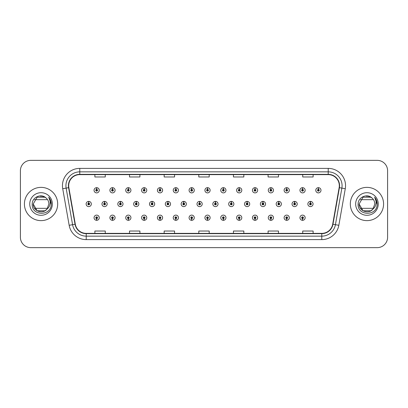 <?xml version="1.0" encoding="UTF-8"?>
<svg xmlns="http://www.w3.org/2000/svg" width="408" height="408" viewBox="0 0 408 408"><rect width="100%" height="100%" fill="white"/><g stroke="black" fill="none" stroke-linecap="round" stroke-linejoin="round"><path stroke-width="0.61" d="M191.643 218.581L191.566 220.315A2.596 2.596 0 0 0 191.796 220.315L191.719 218.581A0.867 0.867 0 0 0 192.545 217.719A0.867 0.867 0 0 0 191.684 216.852A0.867 0.867 0 0 0 190.816 217.719A0.867 0.867 0 0 0 191.643 218.581L191.668 218.066A0.347 0.347 0 0 1 191.337 217.719A0.347 0.347 0 0 1 191.684 217.372A0.347 0.347 0 0 1 192.03 217.719A0.347 0.347 0 0 1 191.699 218.066L191.719 218.581M159.967 218.581L159.89 220.315A2.596 2.596 0 0 0 160.12 220.315L160.043 218.581A0.867 0.867 0 0 0 160.869 217.719A0.867 0.867 0 0 0 160.007 216.852A0.867 0.867 0 0 0 159.14 217.719A0.867 0.867 0 0 0 159.967 218.581L159.992 218.066A0.347 0.347 0 0 1 159.661 217.719A0.347 0.347 0 0 1 160.007 217.372A0.347 0.347 0 0 1 160.354 217.719A0.347 0.347 0 0 1 160.023 218.066L160.043 218.581M144.131 218.581L144.055 220.315A2.596 2.596 0 0 0 144.279 220.315L144.203 218.581A0.867 0.867 0 0 0 145.034 217.719A0.867 0.867 0 0 0 144.167 216.852A0.867 0.867 0 0 0 143.3 217.719A0.867 0.867 0 0 0 144.131 218.581L144.151 218.066A0.347 0.347 0 0 1 143.82 217.719A0.347 0.347 0 0 1 144.167 217.372A0.347 0.347 0 0 1 144.514 217.719A0.347 0.347 0 0 1 144.182 218.066L144.203 218.581M128.291 218.581L128.214 220.315A2.596 2.596 0 0 0 128.444 220.315L128.367 218.581A0.867 0.867 0 0 0 129.193 217.719A0.867 0.867 0 0 0 128.331 216.852A0.867 0.867 0 0 0 127.464 217.719A0.867 0.867 0 0 0 128.291 218.581L128.316 218.066A0.347 0.347 0 0 1 127.984 217.719A0.347 0.347 0 0 1 128.331 217.372A0.347 0.347 0 0 1 128.673 217.719A0.347 0.347 0 0 1 128.347 218.066L128.367 218.581M112.455 218.581L112.379 220.315A2.596 2.596 0 0 0 112.603 220.315L112.526 218.581A0.867 0.867 0 0 0 113.358 217.719A0.867 0.867 0 0 0 112.491 216.852A0.867 0.867 0 0 0 111.624 217.719A0.867 0.867 0 0 0 112.455 218.581L112.475 218.066A0.347 0.347 0 0 1 112.144 217.719A0.347 0.347 0 0 1 112.491 217.372A0.347 0.347 0 0 1 112.838 217.719A0.347 0.347 0 0 1 112.506 218.066L112.526 218.581M175.807 218.581L175.731 220.315A2.596 2.596 0 0 0 175.955 220.315L175.884 218.581A0.867 0.867 0 0 0 176.71 217.719A0.867 0.867 0 0 0 175.843 216.852A0.867 0.867 0 0 0 174.976 217.719A0.867 0.867 0 0 0 175.807 218.581L175.828 218.066A0.347 0.347 0 0 1 175.496 217.719A0.347 0.347 0 0 1 175.843 217.372A0.347 0.347 0 0 1 176.19 217.719A0.347 0.347 0 0 1 175.858 218.066L175.884 218.581M207.483 218.581L207.407 220.315A2.596 2.596 0 0 0 207.631 220.315L207.56 218.581A0.867 0.867 0 0 0 208.386 217.719A0.867 0.867 0 0 0 207.519 216.852A0.867 0.867 0 0 0 206.652 217.719A0.867 0.867 0 0 0 207.483 218.581L207.504 218.066A0.347 0.347 0 0 1 207.172 217.719A0.347 0.347 0 0 1 207.519 217.372A0.347 0.347 0 0 1 207.866 217.719A0.347 0.347 0 0 1 207.534 218.066L207.56 218.581M223.319 218.581L223.242 220.315A2.596 2.596 0 0 0 223.472 220.315L223.395 218.581A0.867 0.867 0 0 0 224.221 217.719A0.867 0.867 0 0 0 223.36 216.852A0.867 0.867 0 0 0 222.493 217.719A0.867 0.867 0 0 0 223.319 218.581L223.344 218.066A0.347 0.347 0 0 1 223.013 217.719A0.347 0.347 0 0 1 223.36 217.372A0.347 0.347 0 0 1 223.706 217.719A0.347 0.347 0 0 1 223.375 218.066L223.395 218.581M239.159 218.581L239.083 220.315A2.596 2.596 0 0 0 239.307 220.315L239.236 218.581A0.867 0.867 0 0 0 240.062 217.719A0.867 0.867 0 0 0 239.195 216.852A0.867 0.867 0 0 0 238.328 217.719A0.867 0.867 0 0 0 239.159 218.581L239.18 218.066A0.347 0.347 0 0 1 238.848 217.719A0.347 0.347 0 0 1 239.195 217.372A0.347 0.347 0 0 1 239.542 217.719A0.347 0.347 0 0 1 239.21 218.066L239.236 218.581M254.995 218.581L254.918 220.315A2.596 2.596 0 0 0 255.148 220.315L255.071 218.581A0.867 0.867 0 0 0 255.898 217.719A0.867 0.867 0 0 0 255.036 216.852A0.867 0.867 0 0 0 254.169 217.719A0.867 0.867 0 0 0 254.995 218.581L255.02 218.066A0.347 0.347 0 0 1 254.689 217.719A0.347 0.347 0 0 1 255.036 217.372A0.347 0.347 0 0 1 255.382 217.719A0.347 0.347 0 0 1 255.051 218.066L255.071 218.581M270.835 218.581L270.759 220.315A2.596 2.596 0 0 0 270.983 220.315L270.912 218.581A0.867 0.867 0 0 0 271.738 217.719A0.867 0.867 0 0 0 270.871 216.852A0.867 0.867 0 0 0 270.004 217.719A0.867 0.867 0 0 0 270.835 218.581L270.856 218.066A0.347 0.347 0 0 1 270.524 217.719A0.347 0.347 0 0 1 270.871 217.372A0.347 0.347 0 0 1 271.218 217.719A0.347 0.347 0 0 1 270.887 218.066L270.912 218.581M286.671 218.581L286.595 220.315A2.596 2.596 0 0 0 286.824 220.315L286.748 218.581A0.867 0.867 0 0 0 287.574 217.719A0.867 0.867 0 0 0 286.712 216.852A0.867 0.867 0 0 0 285.845 217.719A0.867 0.867 0 0 0 286.671 218.581L286.697 218.066A0.347 0.347 0 0 1 286.365 217.719A0.347 0.347 0 0 1 286.712 217.372A0.347 0.347 0 0 1 287.059 217.719A0.347 0.347 0 0 1 286.727 218.066L286.748 218.581M302.512 218.581L302.435 220.315A2.596 2.596 0 0 0 302.66 220.315L302.588 218.581A0.867 0.867 0 0 0 303.414 217.719A0.867 0.867 0 0 0 302.547 216.852A0.867 0.867 0 0 0 301.68 217.719A0.867 0.867 0 0 0 302.512 218.581L302.532 218.066A0.347 0.347 0 0 1 302.2 217.719A0.347 0.347 0 0 1 302.547 217.372A0.347 0.347 0 0 1 302.894 217.719A0.347 0.347 0 0 1 302.563 218.066L302.588 218.581M96.614 218.581L96.538 220.315A2.596 2.596 0 0 0 96.767 220.315L96.691 218.581A0.867 0.867 0 0 0 97.517 217.719A0.867 0.867 0 0 0 96.655 216.852A0.867 0.867 0 0 0 95.788 217.719A0.867 0.867 0 0 0 96.614 218.581L96.64 218.066A0.347 0.347 0 0 1 96.308 217.719A0.347 0.347 0 0 1 96.655 217.372A0.347 0.347 0 0 1 96.997 217.719A0.347 0.347 0 0 1 96.671 218.066L96.691 218.581M199.639 203.133L199.716 201.404A2.596 2.596 0 0 0 199.486 201.404L199.563 203.133A0.867 0.867 0 0 0 198.737 204A0.867 0.867 0 0 0 199.599 204.867A0.867 0.867 0 0 0 200.466 204A0.867 0.867 0 0 0 199.639 203.133L199.614 203.653A0.347 0.347 0 0 1 199.946 204A0.347 0.347 0 0 1 199.599 204.347A0.347 0.347 0 0 1 199.252 204A0.347 0.347 0 0 1 199.583 203.653L199.563 203.133M152.123 203.133L152.199 201.404A2.596 2.596 0 0 0 151.975 201.404L152.046 203.133A0.867 0.867 0 0 0 151.22 204A0.867 0.867 0 0 0 152.087 204.867A0.867 0.867 0 0 0 152.954 204A0.867 0.867 0 0 0 152.123 203.133L152.102 203.653A0.347 0.347 0 0 1 152.434 204A0.347 0.347 0 0 1 152.087 204.347A0.347 0.347 0 0 1 151.74 204A0.347 0.347 0 0 1 152.072 203.653L152.046 203.133M136.287 203.133L136.364 201.404A2.596 2.596 0 0 0 136.134 201.404L136.211 203.133A0.867 0.867 0 0 0 135.385 204A0.867 0.867 0 0 0 136.246 204.867A0.867 0.867 0 0 0 137.114 204A0.867 0.867 0 0 0 136.287 203.133L136.262 203.653A0.347 0.347 0 0 1 136.593 204A0.347 0.347 0 0 1 136.246 204.347A0.347 0.347 0 0 1 135.9 204A0.347 0.347 0 0 1 136.231 203.653L136.211 203.133M120.447 203.133L120.523 201.404A2.596 2.596 0 0 0 120.299 201.404L120.37 203.133A0.867 0.867 0 0 0 119.544 204A0.867 0.867 0 0 0 120.411 204.867A0.867 0.867 0 0 0 121.278 204A0.867 0.867 0 0 0 120.447 203.133L120.426 203.653A0.347 0.347 0 0 1 120.758 204A0.347 0.347 0 0 1 120.411 204.347A0.347 0.347 0 0 1 120.064 204A0.347 0.347 0 0 1 120.396 203.653L120.37 203.133M167.963 203.133L168.04 201.404A2.596 2.596 0 0 0 167.81 201.404L167.887 203.133A0.867 0.867 0 0 0 167.061 204A0.867 0.867 0 0 0 167.923 204.867A0.867 0.867 0 0 0 168.79 204A0.867 0.867 0 0 0 167.963 203.133L167.938 203.653A0.347 0.347 0 0 1 168.269 204A0.347 0.347 0 0 1 167.923 204.347A0.347 0.347 0 0 1 167.576 204A0.347 0.347 0 0 1 167.907 203.653L167.887 203.133M183.799 203.133L183.875 201.404A2.596 2.596 0 0 0 183.651 201.404L183.722 203.133A0.867 0.867 0 0 0 182.896 204A0.867 0.867 0 0 0 183.763 204.867A0.867 0.867 0 0 0 184.63 204A0.867 0.867 0 0 0 183.799 203.133L183.779 203.653A0.347 0.347 0 0 1 184.11 204A0.347 0.347 0 0 1 183.763 204.347A0.347 0.347 0 0 1 183.416 204A0.347 0.347 0 0 1 183.748 203.653L183.722 203.133M104.611 203.133L104.688 201.404A2.596 2.596 0 0 0 104.458 201.404L104.535 203.133A0.867 0.867 0 0 0 103.703 204A0.867 0.867 0 0 0 104.57 204.867A0.867 0.867 0 0 0 105.437 204A0.867 0.867 0 0 0 104.611 203.133L104.586 203.653A0.347 0.347 0 0 1 104.917 204A0.347 0.347 0 0 1 104.57 204.347A0.347 0.347 0 0 1 104.224 204A0.347 0.347 0 0 1 104.555 203.653L104.535 203.133M215.475 203.133L215.552 201.404A2.596 2.596 0 0 0 215.327 201.404L215.399 203.133A0.867 0.867 0 0 0 214.572 204A0.867 0.867 0 0 0 215.439 204.867A0.867 0.867 0 0 0 216.306 204A0.867 0.867 0 0 0 215.475 203.133L215.455 203.653A0.347 0.347 0 0 1 215.786 204A0.347 0.347 0 0 1 215.439 204.347A0.347 0.347 0 0 1 215.093 204A0.347 0.347 0 0 1 215.424 203.653L215.399 203.133M231.316 203.133L231.392 201.404A2.596 2.596 0 0 0 231.163 201.404L231.239 203.133A0.867 0.867 0 0 0 230.413 204A0.867 0.867 0 0 0 231.275 204.867A0.867 0.867 0 0 0 232.142 204A0.867 0.867 0 0 0 231.316 203.133L231.29 203.653A0.347 0.347 0 0 1 231.622 204A0.347 0.347 0 0 1 231.275 204.347A0.347 0.347 0 0 1 230.928 204A0.347 0.347 0 0 1 231.26 203.653L231.239 203.133M247.151 203.133L247.228 201.404A2.596 2.596 0 0 0 247.003 201.404L247.075 203.133A0.867 0.867 0 0 0 246.248 204A0.867 0.867 0 0 0 247.115 204.867A0.867 0.867 0 0 0 247.982 204A0.867 0.867 0 0 0 247.151 203.133L247.131 203.653A0.347 0.347 0 0 1 247.462 204A0.347 0.347 0 0 1 247.115 204.347A0.347 0.347 0 0 1 246.769 204A0.347 0.347 0 0 1 247.1 203.653L247.075 203.133M262.992 203.133L263.068 201.404A2.596 2.596 0 0 0 262.839 201.404L262.915 203.133A0.867 0.867 0 0 0 262.089 204A0.867 0.867 0 0 0 262.951 204.867A0.867 0.867 0 0 0 263.818 204A0.867 0.867 0 0 0 262.992 203.133L262.966 203.653A0.347 0.347 0 0 1 263.298 204A0.347 0.347 0 0 1 262.951 204.347A0.347 0.347 0 0 1 262.604 204A0.347 0.347 0 0 1 262.936 203.653L262.915 203.133M278.827 203.133L278.904 201.404A2.596 2.596 0 0 0 278.679 201.404L278.751 203.133A0.867 0.867 0 0 0 277.925 204A0.867 0.867 0 0 0 278.791 204.867A0.867 0.867 0 0 0 279.659 204A0.867 0.867 0 0 0 278.827 203.133L278.807 203.653A0.347 0.347 0 0 1 279.138 204A0.347 0.347 0 0 1 278.791 204.347A0.347 0.347 0 0 1 278.445 204A0.347 0.347 0 0 1 278.776 203.653L278.751 203.133M294.668 203.133L294.744 201.404A2.596 2.596 0 0 0 294.515 201.404L294.591 203.133A0.867 0.867 0 0 0 293.765 204A0.867 0.867 0 0 0 294.627 204.867A0.867 0.867 0 0 0 295.494 204A0.867 0.867 0 0 0 294.668 203.133L294.642 203.653A0.347 0.347 0 0 1 294.974 204A0.347 0.347 0 0 1 294.627 204.347A0.347 0.347 0 0 1 294.28 204A0.347 0.347 0 0 1 294.612 203.653L294.591 203.133M310.503 203.133L310.58 201.404A2.596 2.596 0 0 0 310.355 201.404L310.432 203.133A0.867 0.867 0 0 0 309.601 204A0.867 0.867 0 0 0 310.468 204.867A0.867 0.867 0 0 0 311.335 204A0.867 0.867 0 0 0 310.503 203.133L310.483 203.653A0.347 0.347 0 0 1 310.814 204A0.347 0.347 0 0 1 310.468 204.347A0.347 0.347 0 0 1 310.121 204A0.347 0.347 0 0 1 310.452 203.653L310.432 203.133M88.771 203.133L88.847 201.404A2.596 2.596 0 0 0 88.623 201.404L88.694 203.133A0.867 0.867 0 0 0 87.868 204A0.867 0.867 0 0 0 88.735 204.867A0.867 0.867 0 0 0 89.602 204A0.867 0.867 0 0 0 88.771 203.133L88.75 203.653A0.347 0.347 0 0 1 89.082 204A0.347 0.347 0 0 1 88.735 204.347A0.347 0.347 0 0 1 88.388 204A0.347 0.347 0 0 1 88.72 203.653L88.694 203.133M207.56 189.419L207.631 187.685A2.596 2.596 0 0 0 207.407 187.685L207.483 189.419A0.867 0.867 0 0 0 206.652 190.281A0.867 0.867 0 0 0 207.519 191.148A0.867 0.867 0 0 0 208.386 190.281A0.867 0.867 0 0 0 207.56 189.419L207.534 189.934A0.347 0.347 0 0 1 207.866 190.281A0.347 0.347 0 0 1 207.519 190.628A0.347 0.347 0 0 1 207.172 190.281A0.347 0.347 0 0 1 207.504 189.934L207.483 189.419M191.719 189.419L191.796 187.685A2.596 2.596 0 0 0 191.566 187.685L191.643 189.419A0.867 0.867 0 0 0 190.816 190.281A0.867 0.867 0 0 0 191.684 191.148A0.867 0.867 0 0 0 192.545 190.281A0.867 0.867 0 0 0 191.719 189.419L191.699 189.934A0.347 0.347 0 0 1 192.03 190.281A0.347 0.347 0 0 1 191.684 190.628A0.347 0.347 0 0 1 191.337 190.281A0.347 0.347 0 0 1 191.668 189.934L191.643 189.419M160.043 189.419L160.12 187.685A2.596 2.596 0 0 0 159.89 187.685L159.967 189.419A0.867 0.867 0 0 0 159.14 190.281A0.867 0.867 0 0 0 160.007 191.148A0.867 0.867 0 0 0 160.869 190.281A0.867 0.867 0 0 0 160.043 189.419L160.023 189.934A0.347 0.347 0 0 1 160.354 190.281A0.347 0.347 0 0 1 160.007 190.628A0.347 0.347 0 0 1 159.661 190.281A0.347 0.347 0 0 1 159.992 189.934L159.967 189.419M144.203 189.419L144.279 187.685A2.596 2.596 0 0 0 144.055 187.685L144.131 189.419A0.867 0.867 0 0 0 143.3 190.281A0.867 0.867 0 0 0 144.167 191.148A0.867 0.867 0 0 0 145.034 190.281A0.867 0.867 0 0 0 144.203 189.419L144.182 189.934A0.347 0.347 0 0 1 144.514 190.281A0.347 0.347 0 0 1 144.167 190.628A0.347 0.347 0 0 1 143.82 190.281A0.347 0.347 0 0 1 144.151 189.934L144.131 189.419M128.367 189.419L128.444 187.685A2.596 2.596 0 0 0 128.214 187.685L128.291 189.419A0.867 0.867 0 0 0 127.464 190.281A0.867 0.867 0 0 0 128.331 191.148A0.867 0.867 0 0 0 129.193 190.281A0.867 0.867 0 0 0 128.367 189.419L128.347 189.934A0.347 0.347 0 0 1 128.673 190.281A0.347 0.347 0 0 1 128.331 190.628A0.347 0.347 0 0 1 127.984 190.281A0.347 0.347 0 0 1 128.316 189.934L128.291 189.419M112.526 189.419L112.603 187.685A2.596 2.596 0 0 0 112.379 187.685L112.455 189.419A0.867 0.867 0 0 0 111.624 190.281A0.867 0.867 0 0 0 112.491 191.148A0.867 0.867 0 0 0 113.358 190.281A0.867 0.867 0 0 0 112.526 189.419L112.506 189.934A0.347 0.347 0 0 1 112.838 190.281A0.347 0.347 0 0 1 112.491 190.628A0.347 0.347 0 0 1 112.144 190.281A0.347 0.347 0 0 1 112.475 189.934L112.455 189.419M175.884 189.419L175.955 187.685A2.596 2.596 0 0 0 175.731 187.685L175.807 189.419A0.867 0.867 0 0 0 174.976 190.281A0.867 0.867 0 0 0 175.843 191.148A0.867 0.867 0 0 0 176.71 190.281A0.867 0.867 0 0 0 175.884 189.419L175.858 189.934A0.347 0.347 0 0 1 176.19 190.281A0.347 0.347 0 0 1 175.843 190.628A0.347 0.347 0 0 1 175.496 190.281A0.347 0.347 0 0 1 175.828 189.934L175.807 189.419M223.395 189.419L223.472 187.685A2.596 2.596 0 0 0 223.242 187.685L223.319 189.419A0.867 0.867 0 0 0 222.493 190.281A0.867 0.867 0 0 0 223.36 191.148A0.867 0.867 0 0 0 224.221 190.281A0.867 0.867 0 0 0 223.395 189.419L223.375 189.934A0.347 0.347 0 0 1 223.706 190.281A0.347 0.347 0 0 1 223.36 190.628A0.347 0.347 0 0 1 223.013 190.281A0.347 0.347 0 0 1 223.344 189.934L223.319 189.419M239.236 189.419L239.307 187.685A2.596 2.596 0 0 0 239.083 187.685L239.159 189.419A0.867 0.867 0 0 0 238.328 190.281A0.867 0.867 0 0 0 239.195 191.148A0.867 0.867 0 0 0 240.062 190.281A0.867 0.867 0 0 0 239.236 189.419L239.21 189.934A0.347 0.347 0 0 1 239.542 190.281A0.347 0.347 0 0 1 239.195 190.628A0.347 0.347 0 0 1 238.848 190.281A0.347 0.347 0 0 1 239.18 189.934L239.159 189.419M255.071 189.419L255.148 187.685A2.596 2.596 0 0 0 254.918 187.685L254.995 189.419A0.867 0.867 0 0 0 254.169 190.281A0.867 0.867 0 0 0 255.036 191.148A0.867 0.867 0 0 0 255.898 190.281A0.867 0.867 0 0 0 255.071 189.419L255.051 189.934A0.347 0.347 0 0 1 255.382 190.281A0.347 0.347 0 0 1 255.036 190.628A0.347 0.347 0 0 1 254.689 190.281A0.347 0.347 0 0 1 255.02 189.934L254.995 189.419M270.912 189.419L270.983 187.685A2.596 2.596 0 0 0 270.759 187.685L270.835 189.419A0.867 0.867 0 0 0 270.004 190.281A0.867 0.867 0 0 0 270.871 191.148A0.867 0.867 0 0 0 271.738 190.281A0.867 0.867 0 0 0 270.912 189.419L270.887 189.934A0.347 0.347 0 0 1 271.218 190.281A0.347 0.347 0 0 1 270.871 190.628A0.347 0.347 0 0 1 270.524 190.281A0.347 0.347 0 0 1 270.856 189.934L270.835 189.419M286.748 189.419L286.824 187.685A2.596 2.596 0 0 0 286.595 187.685L286.671 189.419A0.867 0.867 0 0 0 285.845 190.281A0.867 0.867 0 0 0 286.712 191.148A0.867 0.867 0 0 0 287.574 190.281A0.867 0.867 0 0 0 286.748 189.419L286.727 189.934A0.347 0.347 0 0 1 287.059 190.281A0.347 0.347 0 0 1 286.712 190.628A0.347 0.347 0 0 1 286.365 190.281A0.347 0.347 0 0 1 286.697 189.934L286.671 189.419M302.588 189.419L302.66 187.685A2.596 2.596 0 0 0 302.435 187.685L302.512 189.419A0.867 0.867 0 0 0 301.68 190.281A0.867 0.867 0 0 0 302.547 191.148A0.867 0.867 0 0 0 303.414 190.281A0.867 0.867 0 0 0 302.588 189.419L302.563 189.934A0.347 0.347 0 0 1 302.894 190.281A0.347 0.347 0 0 1 302.547 190.628A0.347 0.347 0 0 1 302.2 190.281A0.347 0.347 0 0 1 302.532 189.934L302.512 189.419M318.424 189.419L318.5 187.685A2.596 2.596 0 0 0 318.271 187.685L318.347 189.419A0.867 0.867 0 0 0 317.521 190.281A0.867 0.867 0 0 0 318.388 191.148A0.867 0.867 0 0 0 319.25 190.281A0.867 0.867 0 0 0 318.424 189.419L318.403 189.934A0.347 0.347 0 0 1 318.735 190.281A0.347 0.347 0 0 1 318.388 190.628A0.347 0.347 0 0 1 318.041 190.281A0.347 0.347 0 0 1 318.373 189.934L318.347 189.419M96.691 189.419L96.767 187.685A2.596 2.596 0 0 0 96.538 187.685L96.614 189.419A0.867 0.867 0 0 0 95.788 190.281A0.867 0.867 0 0 0 96.655 191.148A0.867 0.867 0 0 0 97.517 190.281A0.867 0.867 0 0 0 96.691 189.419L96.671 189.934A0.347 0.347 0 0 1 96.997 190.281A0.347 0.347 0 0 1 96.655 190.628A0.347 0.347 0 0 1 96.308 190.281A0.347 0.347 0 0 1 96.64 189.934L96.614 189.419M24.419 204A16.626 16.626 0 0 0 41.045 220.626A16.626 16.626 0 0 0 57.676 204A16.626 16.626 0 0 0 41.045 187.374A16.626 16.626 0 0 0 24.419 204A16.626 16.626 0 0 0 41.045 220.626A16.626 16.626 0 0 0 57.676 204A16.626 16.626 0 0 0 41.045 187.374A16.626 16.626 0 0 0 24.419 204M350.324 204A16.626 16.626 0 0 0 366.955 220.626A16.626 16.626 0 0 0 383.581 204A16.626 16.626 0 0 0 366.955 187.374A16.626 16.626 0 0 0 350.324 204A16.626 16.626 0 0 0 366.955 220.626A16.626 16.626 0 0 0 383.581 204A16.626 16.626 0 0 0 366.955 187.374A16.626 16.626 0 0 0 350.324 204M68.692 185.711A11.087 11.087 0 0 1 79.774 174.624L328.226 174.624A11.087 11.087 0 0 1 339.14 187.634L332.693 224.216A11.087 11.087 0 0 1 321.774 233.376L86.226 233.376A11.087 11.087 0 0 1 75.307 224.216L68.86 187.634A11.087 11.087 0 0 1 68.692 185.711M68.411 185.711A11.363 11.363 0 0 0 68.585 187.68L75.036 224.262A11.363 11.363 0 0 0 86.226 233.651L321.774 233.651A11.363 11.363 0 0 0 332.964 224.262L339.415 187.68A11.363 11.363 0 0 0 328.226 174.349L79.774 174.349A11.363 11.363 0 0 0 68.411 185.711M62.72 188.715A17.32 17.32 0 0 1 79.774 168.387L328.226 168.387A17.32 17.32 0 0 1 345.28 188.715L338.834 225.298A17.32 17.32 0 0 1 321.774 239.613L86.226 239.613A17.32 17.32 0 0 1 69.166 225.298L62.72 188.715L66.132 188.114A13.857 13.857 0 0 1 79.774 171.855L328.226 171.855A13.857 13.857 0 0 1 341.868 188.114L335.422 224.696A13.857 13.857 0 0 1 321.774 236.145L86.226 236.145A13.857 13.857 0 0 1 72.578 224.696L66.132 188.114A13.857 13.857 0 0 1 65.918 185.711M387.6 170.743A10.394 10.394 0 0 0 377.206 160.354L30.794 160.354A10.394 10.394 0 0 0 20.4 170.743L20.4 237.257A10.394 10.394 0 0 0 30.794 247.646L377.206 247.646A10.394 10.394 0 0 0 387.6 237.257L387.6 170.743L387.6 237.257M332.964 224.262L335.422 224.696L341.868 188.114L345.28 188.715M198.803 174.624L198.803 176.97L209.197 176.97L209.197 174.624M164.164 174.624L164.164 176.97L174.553 176.97L174.553 174.624M129.52 174.624L129.52 176.97L139.913 176.97L139.913 174.624M94.88 174.624L94.88 176.97L105.274 176.97L105.274 174.624M233.447 174.624L233.447 176.97L243.836 176.97L243.836 174.624M268.087 174.624L268.087 176.97L278.48 176.97L278.48 174.624M302.726 174.624L302.726 176.97L313.12 176.97L313.12 174.624M209.197 233.376L209.197 231.03L198.803 231.03L198.803 233.376M174.553 233.376L174.553 231.03L164.164 231.03L164.164 233.376M139.913 233.376L139.913 231.03L129.52 231.03L129.52 233.376M105.274 233.376L105.274 231.03L94.88 231.03L94.88 233.376M243.836 233.376L243.836 231.03L233.447 231.03L233.447 233.376M278.48 233.376L278.48 231.03L268.087 231.03L268.087 233.376M313.12 233.376L313.12 231.03L302.726 231.03L302.726 233.376M20.4 170.743L20.4 237.257M377.206 160.354L30.794 160.354M30.794 247.646L377.206 247.646M99.251 190.281A2.596 2.596 0 0 0 96.767 187.685A2.596 2.596 0 0 1 99.251 190.281A2.596 2.596 0 0 1 96.655 192.882A2.596 2.596 0 0 1 94.054 190.281A2.596 2.596 0 0 1 96.538 187.685M91.331 204A2.596 2.596 0 0 0 88.847 201.404A2.596 2.596 0 0 1 91.331 204A2.596 2.596 0 0 1 88.735 206.596A2.596 2.596 0 0 1 86.134 204A2.596 2.596 0 0 1 88.623 201.404M94.054 217.719A2.596 2.596 0 0 0 96.538 220.315A2.596 2.596 0 0 1 94.054 217.719A2.596 2.596 0 0 1 96.655 215.118A2.596 2.596 0 0 1 99.251 217.719A2.596 2.596 0 0 1 96.767 220.315M44.962 210.783A7.834 7.834 0 0 0 47.573 208.33L34.522 208.33M46.981 209.11L44.962 210.783L37.133 210.783L33.216 204L37.133 197.217L44.962 197.217L46.186 198.094C41.361 193.035 32.125 197.202 32.206 204C31.324 216.087 50.923 216.403 51.24 204.587L51.26 204C51.23 201.43 50.373 199.175 48.695 197.232C49.975 199.328 50.424 201.588 50.046 204C49.689 206.03 48.7 207.697 47.078 208.998L44.962 210.783L37.133 210.783L33.216 204L37.133 210.783L44.962 210.783L47.078 208.998L44.962 210.783L37.133 210.783L33.216 204L37.133 210.783L44.962 210.783L47.078 208.998L45.579 210.385M33.216 204C32.813 210.951 42.662 214.608 46.9 209.202L45.956 210.1M45.558 210.401L47.078 208.998L48.878 204C48.833 201.644 47.935 199.675 46.186 198.094A7.834 7.834 0 0 0 40.372 196.197M29.753 204A11.296 11.296 0 0 0 41.045 215.296A11.296 11.296 0 0 0 52.341 204A11.296 11.296 0 0 0 41.045 192.704A11.296 11.296 0 0 0 29.753 204M34.522 199.67L46.828 199.67M48.771 197.319L51.255 204.296L48.771 197.319M370.867 210.783A7.834 7.834 0 0 0 373.478 208.33L360.427 208.33M372.887 209.11L371.275 210.533M359.122 204L363.038 197.217L370.867 197.217L372.096 198.094C367.266 193.035 358.03 197.202 358.112 204C357.23 216.087 376.834 216.403 377.15 204.587L377.165 204C377.135 201.43 376.283 199.175 374.6 197.232C375.88 199.328 376.329 201.588 375.952 204C375.6 206.03 374.61 207.697 372.983 208.998L370.867 210.783L363.038 210.783L359.122 204C358.724 210.951 368.567 214.608 372.81 209.202L371.255 210.543M366.277 196.197A7.834 7.834 0 0 1 372.096 198.094C373.845 199.675 374.738 201.644 374.784 204L372.983 208.998L371.224 210.564M355.659 204A11.296 11.296 0 0 0 366.955 215.296A11.296 11.296 0 0 0 378.247 204A11.296 11.296 0 0 0 366.955 192.704A11.296 11.296 0 0 0 355.659 204M360.427 199.67L372.733 199.67M374.677 197.319L377.16 204.296L374.677 197.319M115.087 190.281A2.596 2.596 0 0 0 112.603 187.685A2.596 2.596 0 0 1 115.087 190.281A2.596 2.596 0 0 1 112.491 192.882A2.596 2.596 0 0 1 109.895 190.281A2.596 2.596 0 0 1 112.379 187.685M130.927 190.281A2.596 2.596 0 0 0 128.444 187.685A2.596 2.596 0 0 1 130.927 190.281A2.596 2.596 0 0 1 128.331 192.882A2.596 2.596 0 0 1 125.73 190.281A2.596 2.596 0 0 1 128.214 187.685M146.768 190.281A2.596 2.596 0 0 0 144.279 187.685A2.596 2.596 0 0 1 146.768 190.281A2.596 2.596 0 0 1 144.167 192.882A2.596 2.596 0 0 1 141.571 190.281A2.596 2.596 0 0 1 144.055 187.685M162.603 190.281A2.596 2.596 0 0 0 160.12 187.685A2.596 2.596 0 0 1 162.603 190.281A2.596 2.596 0 0 1 160.007 192.882A2.596 2.596 0 0 1 157.406 190.281A2.596 2.596 0 0 1 159.89 187.685M109.895 217.719A2.596 2.596 0 0 0 112.379 220.315A2.596 2.596 0 0 1 109.895 217.719A2.596 2.596 0 0 1 112.491 215.118A2.596 2.596 0 0 1 115.087 217.719A2.596 2.596 0 0 1 112.603 220.315M125.73 217.719A2.596 2.596 0 0 0 128.214 220.315A2.596 2.596 0 0 1 125.73 217.719A2.596 2.596 0 0 1 128.331 215.118A2.596 2.596 0 0 1 130.927 217.719A2.596 2.596 0 0 1 128.444 220.315M141.571 217.719A2.596 2.596 0 0 0 144.055 220.315A2.596 2.596 0 0 1 141.571 217.719A2.596 2.596 0 0 1 144.167 215.118A2.596 2.596 0 0 1 146.768 217.719A2.596 2.596 0 0 1 144.279 220.315M157.406 217.719A2.596 2.596 0 0 0 159.89 220.315A2.596 2.596 0 0 1 157.406 217.719A2.596 2.596 0 0 1 160.007 215.118A2.596 2.596 0 0 1 162.603 217.719A2.596 2.596 0 0 1 160.12 220.315L160.058 218.928M107.171 204A2.596 2.596 0 0 0 104.688 201.404A2.596 2.596 0 0 1 107.171 204A2.596 2.596 0 0 1 104.57 206.596A2.596 2.596 0 0 1 101.974 204A2.596 2.596 0 0 1 104.458 201.404M123.007 204A2.596 2.596 0 0 0 120.523 201.404A2.596 2.596 0 0 1 123.007 204A2.596 2.596 0 0 1 120.411 206.596A2.596 2.596 0 0 1 117.81 204A2.596 2.596 0 0 1 120.299 201.404M138.847 204A2.596 2.596 0 0 0 136.364 201.404A2.596 2.596 0 0 1 138.847 204A2.596 2.596 0 0 1 136.246 206.596A2.596 2.596 0 0 1 133.651 204A2.596 2.596 0 0 1 136.134 201.404M154.683 204A2.596 2.596 0 0 0 152.199 201.404A2.596 2.596 0 0 1 154.683 204A2.596 2.596 0 0 1 152.087 206.596A2.596 2.596 0 0 1 149.486 204A2.596 2.596 0 0 1 151.975 201.404M178.444 190.281A2.596 2.596 0 0 0 175.955 187.685A2.596 2.596 0 0 1 178.444 190.281A2.596 2.596 0 0 1 175.843 192.882A2.596 2.596 0 0 1 173.247 190.281A2.596 2.596 0 0 1 175.731 187.685M194.279 190.281A2.596 2.596 0 0 0 191.796 187.685A2.596 2.596 0 0 1 194.279 190.281A2.596 2.596 0 0 1 191.684 192.882A2.596 2.596 0 0 1 189.083 190.281A2.596 2.596 0 0 1 191.566 187.685M210.12 190.281A2.596 2.596 0 0 0 207.631 187.685A2.596 2.596 0 0 1 210.12 190.281A2.596 2.596 0 0 1 207.519 192.882A2.596 2.596 0 0 1 204.923 190.281A2.596 2.596 0 0 1 207.407 187.685M225.956 190.281A2.596 2.596 0 0 0 223.472 187.685A2.596 2.596 0 0 1 225.956 190.281A2.596 2.596 0 0 1 223.36 192.882A2.596 2.596 0 0 1 220.759 190.281A2.596 2.596 0 0 1 223.242 187.685M170.524 204A2.596 2.596 0 0 0 168.04 201.404A2.596 2.596 0 0 1 170.524 204A2.596 2.596 0 0 1 167.923 206.596A2.596 2.596 0 0 1 165.327 204A2.596 2.596 0 0 1 167.81 201.404M186.359 204A2.596 2.596 0 0 0 183.875 201.404A2.596 2.596 0 0 1 186.359 204A2.596 2.596 0 0 1 183.763 206.596A2.596 2.596 0 0 1 181.162 204A2.596 2.596 0 0 1 183.651 201.404M202.2 204A2.596 2.596 0 0 0 199.716 201.404A2.596 2.596 0 0 1 202.2 204A2.596 2.596 0 0 1 199.599 206.596A2.596 2.596 0 0 1 197.003 204A2.596 2.596 0 0 1 199.486 201.404M218.035 204A2.596 2.596 0 0 0 215.552 201.404A2.596 2.596 0 0 1 218.035 204A2.596 2.596 0 0 1 215.439 206.596A2.596 2.596 0 0 1 212.838 204A2.596 2.596 0 0 1 215.327 201.404M173.247 217.719A2.596 2.596 0 0 0 175.731 220.315A2.596 2.596 0 0 1 173.247 217.719A2.596 2.596 0 0 1 175.843 215.118A2.596 2.596 0 0 1 178.444 217.719A2.596 2.596 0 0 1 175.955 220.315L175.894 218.928M189.083 217.719A2.596 2.596 0 0 0 191.566 220.315A2.596 2.596 0 0 1 189.083 217.719A2.596 2.596 0 0 1 191.684 215.118A2.596 2.596 0 0 1 194.279 217.719A2.596 2.596 0 0 1 191.796 220.315L191.734 218.928M204.923 217.719A2.596 2.596 0 0 0 207.407 220.315A2.596 2.596 0 0 1 204.923 217.719A2.596 2.596 0 0 1 207.519 215.118A2.596 2.596 0 0 1 210.12 217.719A2.596 2.596 0 0 1 207.631 220.315L207.57 218.928M241.796 190.281A2.596 2.596 0 0 0 239.307 187.685A2.596 2.596 0 0 1 241.796 190.281A2.596 2.596 0 0 1 239.195 192.882A2.596 2.596 0 0 1 236.599 190.281A2.596 2.596 0 0 1 239.083 187.685M257.632 190.281A2.596 2.596 0 0 0 255.148 187.685A2.596 2.596 0 0 1 257.632 190.281A2.596 2.596 0 0 1 255.036 192.882A2.596 2.596 0 0 1 252.435 190.281A2.596 2.596 0 0 1 254.918 187.685M273.472 190.281A2.596 2.596 0 0 0 270.983 187.685A2.596 2.596 0 0 1 273.472 190.281A2.596 2.596 0 0 1 270.871 192.882A2.596 2.596 0 0 1 268.275 190.281A2.596 2.596 0 0 1 270.759 187.685M289.308 190.281A2.596 2.596 0 0 0 286.824 187.685A2.596 2.596 0 0 1 289.308 190.281A2.596 2.596 0 0 1 286.712 192.882A2.596 2.596 0 0 1 284.111 190.281A2.596 2.596 0 0 1 286.595 187.685M305.148 190.281A2.596 2.596 0 0 0 302.66 187.685A2.596 2.596 0 0 1 305.148 190.281A2.596 2.596 0 0 1 302.547 192.882A2.596 2.596 0 0 1 299.951 190.281A2.596 2.596 0 0 1 302.435 187.685M320.984 190.281A2.596 2.596 0 0 0 318.5 187.685A2.596 2.596 0 0 1 320.984 190.281A2.596 2.596 0 0 1 318.388 192.882A2.596 2.596 0 0 1 315.787 190.281A2.596 2.596 0 0 1 318.271 187.685M233.876 204A2.596 2.596 0 0 0 231.392 201.404A2.596 2.596 0 0 1 233.876 204A2.596 2.596 0 0 1 231.275 206.596A2.596 2.596 0 0 1 228.679 204A2.596 2.596 0 0 1 231.163 201.404M249.711 204A2.596 2.596 0 0 0 247.228 201.404A2.596 2.596 0 0 1 249.711 204A2.596 2.596 0 0 1 247.115 206.596A2.596 2.596 0 0 1 244.514 204A2.596 2.596 0 0 1 247.003 201.404M265.552 204A2.596 2.596 0 0 0 263.068 201.404A2.596 2.596 0 0 1 265.552 204A2.596 2.596 0 0 1 262.951 206.596A2.596 2.596 0 0 1 260.355 204A2.596 2.596 0 0 1 262.839 201.404M281.387 204A2.596 2.596 0 0 0 278.904 201.404A2.596 2.596 0 0 1 281.387 204A2.596 2.596 0 0 1 278.791 206.596A2.596 2.596 0 0 1 276.19 204A2.596 2.596 0 0 1 278.679 201.404M297.228 204A2.596 2.596 0 0 0 294.744 201.404A2.596 2.596 0 0 1 297.228 204A2.596 2.596 0 0 1 294.627 206.596A2.596 2.596 0 0 1 292.031 204A2.596 2.596 0 0 1 294.515 201.404M313.064 204A2.596 2.596 0 0 0 310.58 201.404A2.596 2.596 0 0 1 313.064 204A2.596 2.596 0 0 1 310.468 206.596A2.596 2.596 0 0 1 307.867 204A2.596 2.596 0 0 1 310.355 201.404M220.759 217.719A2.596 2.596 0 0 0 223.242 220.315A2.596 2.596 0 0 1 220.759 217.719A2.596 2.596 0 0 1 223.36 215.118A2.596 2.596 0 0 1 225.956 217.719A2.596 2.596 0 0 1 223.472 220.315L223.411 218.928M236.599 217.719A2.596 2.596 0 0 0 239.083 220.315A2.596 2.596 0 0 1 236.599 217.719A2.596 2.596 0 0 1 239.195 215.118A2.596 2.596 0 0 1 241.796 217.719A2.596 2.596 0 0 1 239.307 220.315L239.251 218.928M252.435 217.719A2.596 2.596 0 0 0 254.918 220.315A2.596 2.596 0 0 1 252.435 217.719A2.596 2.596 0 0 1 255.036 215.118A2.596 2.596 0 0 1 257.632 217.719A2.596 2.596 0 0 1 255.148 220.315L255.087 218.928M268.275 217.719A2.596 2.596 0 0 0 270.759 220.315A2.596 2.596 0 0 1 268.275 217.719A2.596 2.596 0 0 1 270.871 215.118A2.596 2.596 0 0 1 273.472 217.719A2.596 2.596 0 0 1 270.983 220.315M284.111 217.719A2.596 2.596 0 0 0 286.595 220.315A2.596 2.596 0 0 1 284.111 217.719A2.596 2.596 0 0 1 286.712 215.118A2.596 2.596 0 0 1 289.308 217.719A2.596 2.596 0 0 1 286.824 220.315M299.951 217.719A2.596 2.596 0 0 0 302.435 220.315A2.596 2.596 0 0 1 299.951 217.719A2.596 2.596 0 0 1 302.547 215.118A2.596 2.596 0 0 1 305.148 217.719A2.596 2.596 0 0 1 302.66 220.315M328.226 168.387L328.226 174.349M66.132 188.114L68.585 187.68M86.226 239.613L86.226 233.651M321.774 233.651L321.774 239.613M69.166 225.298L75.036 224.262M339.415 187.68L341.868 188.114M79.774 168.387L79.774 174.349M335.422 224.696L338.834 225.298"/></g></svg>
